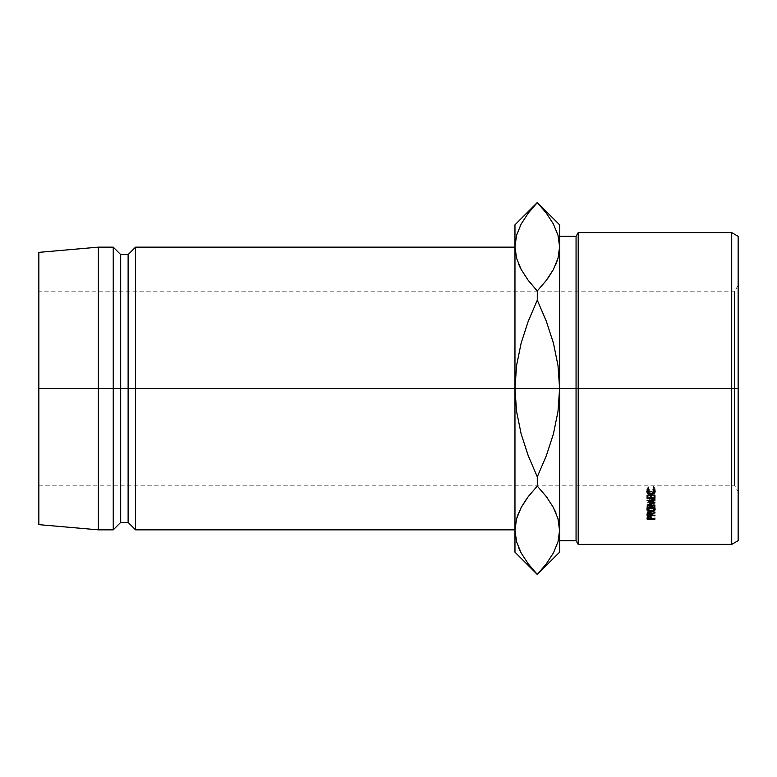 <?xml version="1.0" encoding="UTF-8"?>
<svg xmlns="http://www.w3.org/2000/svg" width="777" height="777" viewBox="0 0 777 777"><rect width="100%" height="100%" fill="white"/><g stroke="black" fill="none" stroke-linecap="round" stroke-linejoin="round"><path stroke-width="0.58" stroke-dasharray="3.88 2.91" d="M734.43 388.5L734.43 485.207L734.43 388.5L738.15 388.5L734.43 388.5L734.43 485.207L734.43 388.5L38.85 388.5L734.43 388.5L38.85 388.5L38.85 485.207L38.85 252.36L38.85 485.207L38.85 388.5L98.368 388.5L98.368 247.154L98.368 388.5L38.85 388.5L734.43 388.5L734.43 291.793L734.43 388.5L738.15 388.5L738.15 491.656L738.15 388.5L731.711 388.5L731.711 232.605L731.711 388.5L576.058 388.5L576.058 236.325L576.058 388.5L559.605 388.5L559.605 224.835L559.605 540.675L559.605 236.325L559.605 388.5L557.993 365.491L553.428 343.123L546.357 321.328L537.286 300.165L528.234 321.289L521.114 343.22L516.559 365.608L514.966 388.5L135.557 388.5L135.557 247.154L135.557 388.5L128.118 388.5L128.118 254.594L128.118 388.5L120.688 388.5L120.688 254.594L120.688 388.5L113.248 388.5L113.248 247.154L113.248 388.5L98.368 388.5L98.368 529.846L98.368 388.5L113.248 388.5L113.248 529.846L113.248 388.5L120.688 388.5L120.688 522.406L120.688 388.5L128.118 388.5L128.118 522.406L128.118 388.5L135.557 388.5L135.557 529.846L135.557 388.5L514.966 388.5L514.966 224.835L514.966 529.846L514.966 247.154L514.966 529.846L514.966 388.5L516.579 411.509L521.144 433.877L528.214 455.672L537.286 476.835L537.286 486.072L537.286 476.835L546.348 455.71L553.457 433.78L558.012 411.392L559.605 388.5L559.605 530.235L559.605 388.5L557.993 365.491L553.428 343.123L546.357 321.328L537.286 300.165L537.286 290.928L537.286 300.165L528.234 321.289L521.114 343.22L516.559 365.608L514.966 388.5L516.579 411.509L521.144 433.877L528.214 455.672L537.286 476.835L546.348 455.71L553.457 433.78L558.012 411.392L559.605 388.5L559.605 540.675L559.605 388.5L576.058 388.5L576.058 540.675L576.058 388.5L578.205 388.5L578.205 232.605L578.205 388.5L731.711 388.5L731.711 544.395L731.711 388.5L738.15 388.5L738.15 236.325L738.15 540.675L738.15 388.5L734.43 388.5L734.43 291.793L734.43 388.5M514.966 530.235L516.598 518.667L514.966 530.235L514.966 552.165L514.966 388.5L514.966 530.322M38.85 524.64L38.85 291.793L38.85 524.64M537.286 290.928L528.214 280.342L536.169 289.743M521.153 269.464L527.534 279.438M519.483 266.123L516.569 258.246L518.745 264.442M516.598 235.188L514.966 246.765L516.598 235.188L521.192 223.98L516.598 235.188M528.243 213.131L521.192 223.98L528.243 213.131L537.286 202.515L528.243 213.131M516.55 541.627L521.105 552.855L528.214 563.82L537.286 574.485L546.328 563.869L553.379 553.02L557.973 541.812L559.605 530.235L559.605 552.165L559.605 530.235L557.973 541.812L553.379 553.02L546.328 563.869L537.286 574.407L529.302 565.229M521.192 553.02L527.36 562.674M516.598 541.812L518.774 547.979M521.153 507.527L518.58 512.946M528.243 496.61L526.515 498.96M559.605 246.678L557.973 258.333L559.605 246.765L558.032 235.373L553.477 224.145L546.357 213.18L537.286 202.593L546.357 213.18M553.418 269.464L555.992 264.054M546.338 280.371L548.057 278.04M553.379 223.98L547.222 214.326M546.357 496.658L537.286 486.072L546.357 496.658M547.134 497.688L553.428 507.536L547.037 497.562M555.089 510.877L558.003 518.754L555.885 512.694M521.144 269.464L527.437 279.312M558.032 235.373L553.477 224.145M578.205 544.395L578.205 388.5L578.205 544.395M738.15 388.5L738.15 285.344L738.15 388.5M651.32 518.745L651.32 515.637L654.953 515.637L654.953 518.745L654.953 516.015L647.086 516.015L647.086 518.278L647.202 514.209L647.202 517.278L647.202 514.209L649.193 513.374L649.193 516.423L649.193 513.374L651.194 514.238L651.32 518.434M647.086 518.278L647.086 519.133M647.086 515.18L647.086 516.015L654.953 516.015L651.32 515.637L651.194 514.238L649.193 513.374L647.921 513.587L647.086 515.18M650.32 514.141L650.514 515.637L647.892 515.637L648.086 514.131L650.32 514.141M649.193 513.762L649.193 516.822L649.193 513.762L647.892 514.86L647.892 516.666L647.892 514.86L647.892 515.637L650.514 515.637L649.193 513.762M650.534 516.676L650.534 514.889M650.514 518.745L650.514 515.637L650.514 518.745M647.892 518.745L647.892 515.637L647.892 518.745M654.001 490.306L654.351 489.092L652.35 491.472L648.62 490.918L647.688 489.131L648.999 487.014L648.523 486.557L648.523 488.956L648.523 486.557L646.882 489.092L646.882 491.559L646.882 489.092L647.173 490.306L646.882 489.092L648.523 486.557L648.999 489.423L648.999 487.014L647.688 489.597L651.029 491.656L651.029 494.182L651.029 491.656L653.981 490.326M654.351 491.006L655.021 488.228L653.506 486.557L653.039 487.014L654.351 489.092L653.039 487.014L653.039 489.423L653.506 486.557L653.506 488.956L653.506 486.557L655.157 489.092L655.157 491.55L655.157 489.092L654.875 490.326M647.154 490.277L650.155 492.113L653.778 491.443L653.778 493.958L653.778 491.443L650.971 492.162L650.971 494.696L650.971 492.162L647.688 490.977M648.62 490.918L648.057 490.316M654.137 490.064L653.438 490.899M647.552 507.721L646.882 506.342C647.086 504.739 648.455 503.865 651.019 503.71L651.019 506.526L651.019 503.71C653.544 503.855 654.924 504.72 655.157 506.303L655.157 509.178L655.157 506.303L654.477 507.711M654.351 507.828L651.058 508.818L651.058 511.761L651.058 508.818L647.688 507.828L652.02 508.76L654.865 507.274L655.089 505.798L653.952 504.467L651.019 503.71L647.163 505.341L646.882 509.217L646.882 506.342L648.105 508.119M652.34 508.245L648.669 507.799L647.931 505.506L651.009 504.156L653.399 504.788L654.117 507.109L652.34 508.245M651.048 511.324L651.048 508.401L654.351 506.313L654.351 507.595L654.351 506.313L651.009 504.156L651.009 506.983L651.009 504.156L647.688 506.313L647.688 507.595L647.688 506.313L651.048 508.401L651.048 511.324M654.953 515.491L654.953 512.062L651.32 512.062L651.32 515.083L651.32 512.062L654.953 512.062L654.953 515.083L654.953 509.537L651.32 511.732L654.953 510.052L654.953 513.024L654.953 509.537L651.32 511.227L651.32 514.228L650.893 510.11L649.183 509.605L649.183 511.499L649.183 509.605L647.192 510.538L649.183 509.605L651.32 511.227L654.953 509.537L654.953 512.499L647.086 512.461L647.086 511.567L647.086 514.578L647.29 510.343M649.183 511.509L649.183 512.558L649.183 511.509M651.32 511.732L651.32 514.743L651.32 511.732M647.086 514.578L647.086 512.461L654.953 512.062L654.953 515.083M647.901 509.858L647.192 510.538L647.086 515.491M650.32 510.431L650.514 512.062L647.892 512.062L648.076 510.431L650.32 510.431M649.183 510.013L649.183 512.985L649.183 510.013L647.892 511.217L647.892 512.83L647.892 511.217L647.892 512.062L650.514 512.062L649.183 510.013M650.524 512.839L650.524 511.237M650.514 515.083L650.514 512.062L650.514 515.083M647.086 495.435L647.086 492.88L647.086 495.435L647.086 492.88L647.892 492.88L647.892 495.435M647.892 495.503L647.892 498.115L647.892 495.503L650.31 495.503L650.31 498.115L650.31 495.503L647.892 495.503L647.892 492.88L647.086 492.88L647.086 495.988M650.31 495.435L650.31 492.88L650.31 495.435L650.31 492.88L651.116 492.88L651.116 495.435M651.116 495.503L651.116 498.115L651.116 495.503L654.147 495.503L654.147 498.115L654.147 495.503L651.116 495.503L651.116 492.88L650.31 492.88L650.31 495.503M654.147 495.435L654.147 492.88L654.147 495.435L654.147 492.88L654.953 492.88L654.953 495.435M654.953 495.988L654.953 492.88L654.147 492.88L654.147 495.503M654.147 495.988L651.116 495.988L654.147 495.988M650.31 495.988L647.892 495.988L650.31 495.988M649.281 501.981L649.281 504.759L649.281 501.981L654.953 502.476L654.953 505.264L654.953 502.476L649.281 501.981L654.953 500.106L649.281 501.981M654.953 502.836L654.953 500.009L654.953 502.729L654.953 500.009L649.29 498.096L654.953 500.009L654.953 502.836M649.29 500.776L649.29 498.096L649.29 500.776M654.953 500.252L654.953 497.591L649.29 498.096L654.953 497.105L654.953 499.757L654.953 497.105L647.086 497.814L654.953 497.105L654.953 500.252M647.086 500.485L647.086 497.814L647.086 500.485M647.086 500.563L647.086 497.814L647.086 500.563M653.544 502.787L653.544 500.058L647.086 497.882L653.544 500.058L653.544 502.787M647.086 504.972L647.086 502.195L653.544 500.058L647.086 502.195L647.086 504.972M647.086 505.04L647.086 502.195L647.086 505.04M654.953 505.73L654.953 502.933L647.086 502.263L654.953 502.476L654.953 505.73M38.85 485.207L734.43 485.207L738.15 491.656M738.15 285.344L734.43 291.793L38.85 291.793"/><path stroke-width="1.17" d="M731.711 388.5L738.15 388.5L738.15 236.325L738.15 540.675L738.15 388.5L731.711 388.5L731.711 232.605L731.711 388.5L578.205 388.5L578.205 232.605L578.205 388.5L731.711 388.5L731.711 544.395L731.711 388.5M576.058 388.5L578.205 388.5L578.205 544.395L578.205 388.5L576.058 388.5L576.058 236.325L576.058 388.5L559.605 388.5L576.058 388.5L576.058 540.675L576.058 388.5M135.557 388.5L514.966 388.5L514.966 552.165L514.966 530.235L516.55 518.851L521.105 507.624L528.214 496.658L537.286 486.072L537.286 476.835L528.234 455.71L521.114 433.78L516.559 411.392L514.966 388.5L135.557 388.5L135.557 247.154L135.557 388.5L128.118 388.5L135.557 388.5L135.557 529.846L135.557 388.5M38.85 252.36L38.85 388.5L38.85 252.36L98.368 247.154L98.368 388.5L98.368 247.154L113.248 247.154L113.248 388.5L113.248 247.154L120.688 254.594L120.688 388.5L120.688 254.594L128.118 254.594L128.118 388.5L128.118 254.594L135.557 247.154L514.966 247.154M120.688 388.5L113.248 388.5L120.688 388.5L120.688 522.406L120.688 388.5M98.368 388.5L38.85 388.5L98.368 388.5L98.368 529.846L98.368 388.5M536.169 289.743L528.243 280.39L521.192 269.541L516.598 258.333L514.966 246.765L514.966 224.835L514.966 388.5L516.579 365.491L521.144 343.123L528.214 321.328L537.286 300.165L537.286 290.928L528.243 280.39L521.192 269.541L516.598 258.333L514.966 246.765L516.569 258.246L514.966 246.765L516.55 235.373L521.105 224.145L528.214 213.18L537.286 202.515L546.328 213.131L553.379 223.98L557.973 235.188L559.605 246.765L559.605 552.165L559.605 224.835L559.605 246.765L558.032 258.149L553.477 269.376L546.357 280.342L537.286 290.928L546.338 280.371M38.85 388.5L38.85 524.64L38.85 388.5M38.85 524.64L98.368 529.846L113.248 529.846L113.248 388.5L113.248 529.846L120.688 522.406L128.118 522.406L128.118 388.5L128.118 522.406L135.557 529.846L514.966 529.846M518.745 264.442L521.153 269.464M516.569 235.285L521.105 224.145L528.214 213.18L537.286 202.593L546.328 213.131L553.379 223.98L557.973 235.188L559.605 246.765L558.032 258.149L553.477 269.376L546.357 280.342L537.286 290.928L537.286 300.165L546.348 321.289L553.457 343.22L558.012 365.608L559.605 388.5L557.993 411.509L553.428 433.877L546.357 455.672L537.286 476.835L537.286 486.072L528.234 496.629L537.286 486.072L546.328 496.61L553.379 507.459L557.973 518.667L559.605 530.235L558.032 541.627L553.477 552.855L546.357 563.82L537.286 574.407L528.243 563.869L521.192 553.02L516.598 541.812L514.966 530.235L516.55 541.627M516.55 235.373L514.966 246.765L514.966 530.235L516.55 518.851L521.105 507.624L528.214 496.658M559.605 552.165L537.286 574.485L514.966 552.165M527.36 562.674L529.302 565.229M518.774 547.979L521.192 553.02L516.598 541.812M526.515 498.96L521.192 507.459L516.569 518.754L518.58 512.946M514.976 529.603L514.966 530.235M559.605 530.876L557.973 518.667L553.379 507.459L546.328 496.61L537.286 486.072L528.243 496.61L521.153 507.527M548.057 278.04L553.379 269.541L558.003 258.246L555.992 264.054M537.286 290.928L546.328 280.39L553.418 269.464M547.222 214.326L546.095 212.83M555.089 510.877L555.885 512.694M547.037 497.562L546.338 496.629M558.032 518.851L559.605 530.235L558.032 518.851M547.134 497.688L546.357 496.658M559.605 530.235L558.032 541.627L553.477 552.855L546.357 563.82L537.286 574.407L528.243 563.869L521.192 553.02M514.966 388.5L516.579 365.491L521.144 343.123L528.214 321.328L537.286 300.165L546.348 321.289L553.457 343.22L558.012 365.608L559.605 388.5L557.993 411.509L553.428 433.877L546.357 455.672L537.286 476.835L528.234 455.71L521.114 433.78L516.559 411.392L514.966 388.5M519.483 266.123L521.144 269.464M559.605 246.765L558.032 235.373M654.953 502.729L649.281 504.759L654.953 505.73L647.086 505.04L653.544 502.787L647.086 500.485L654.953 499.757L654.953 500.252L649.29 500.776L654.953 502.836L649.29 500.776L649.29 500.281L649.29 500.776L654.953 500.252L654.953 499.757L654.953 500.252M647.086 498.62L647.086 495.435L647.892 495.435L647.892 498.115L650.31 498.115L650.31 495.435L651.116 495.435L651.116 498.115L654.147 498.115L654.147 495.435L654.953 495.435L654.953 498.62L647.086 498.62L654.953 498.62L654.953 495.435L654.147 495.435L654.147 498.115L651.116 498.115L651.116 495.435L650.31 495.435L650.31 498.115L647.892 498.115L647.892 495.435L647.086 495.435L647.086 498.62M647.086 515.491L647.901 512.82L650.155 512.694L651.32 514.228L654.953 512.499L651.32 514.743L654.953 515.491L647.086 515.491L654.953 515.491L651.32 515.083L654.953 512.499L651.32 514.228L649.183 512.558L647.192 513.519L647.086 514.578M650.174 506.575L653.952 507.303L655.089 508.663L654.865 510.178L651.884 511.713L648.105 511.043L646.882 509.217L647.163 508.197L650.174 506.575M648.523 488.956L648.999 489.423L647.688 491.588L648.62 493.424L651.029 494.182L653.438 493.405L654.351 491.55L653.039 489.423L653.506 488.956L655.06 490.792L654.836 492.88L652.466 494.522L650.155 494.638L648.028 493.783L646.882 491.559L648.523 488.956L646.882 491.559C647.027 493.492 648.387 494.541 650.971 494.696L653.778 493.958L655.157 491.55L653.506 488.956L653.039 489.423L654.351 491.55L651.029 494.182L647.688 491.588L648.999 489.423L648.523 488.956M647.086 519.133L647.202 517.278L649.193 516.423L651.194 517.317L651.32 518.745L654.953 518.745L647.086 519.133L654.953 519.133L651.32 518.745L651.194 517.317L649.193 516.423L647.202 517.278L647.086 518.278M649.193 516.423L650.534 517.977L650.534 516.676L650.514 518.745L647.892 518.745L650.514 518.745L650.32 517.22L649.193 516.423M647.892 516.666L647.892 518.745L649.193 516.822L647.892 517.948L647.892 516.666M647.688 489.131L647.688 491.588L647.688 489.131M654.351 489.092L654.351 491.55L654.351 489.092M653.778 491.443L654.351 491.006M653.778 493.104L653.778 493.958L653.778 493.104M650.971 494.172L650.971 494.696L650.971 494.172M647.688 490.977L647.173 490.306M654.137 490.064L653.438 490.899M647.154 490.277L648.028 491.268M655.157 509.178C654.943 507.546 653.564 506.662 651.019 506.526C648.445 506.662 647.066 507.566 646.882 509.217L651.058 511.761C653.661 511.674 655.021 510.819 655.157 509.178M654.351 507.595L654.351 509.197L651.048 511.324L647.688 509.197L651.009 506.983L654.351 509.197L654.351 507.595M647.688 507.595L647.688 509.197L647.688 507.595M654.953 512.499L654.953 513.024M651.32 514.228L651.32 514.743L651.32 514.228M647.901 509.858L647.192 510.538M649.183 512.558L650.524 514.238L650.524 512.839L650.514 515.083L647.892 515.083L650.514 515.083L650.32 513.412L649.183 512.558M647.892 514.219L649.183 512.985L647.892 514.219L647.892 512.83L647.892 513.986M654.953 495.988L654.147 495.988L654.953 495.435M651.116 495.988L650.31 495.988L651.116 495.988M647.086 495.988L647.892 495.988L647.086 495.435M654.953 499.757L647.086 500.485L653.544 502.787L647.086 505.04L654.953 505.73L649.281 504.759L649.281 504.234L649.281 504.759L654.953 502.836M653.544 502.787L653.544 502.243L653.544 502.787M647.931 508.372L648.659 510.712L651.048 511.324L653.408 510.703L654.351 509.197L653.418 507.643L651.009 506.983L647.931 508.372M559.605 236.325L576.058 236.325L578.205 232.605L731.711 232.605L738.15 236.325M514.966 224.835L537.286 202.515L559.605 224.835M559.605 540.675L576.058 540.675L578.205 544.395L731.711 544.395L738.15 540.675M650.534 517.977L650.534 516.676M650.524 514.228L650.524 512.839"/></g></svg>
